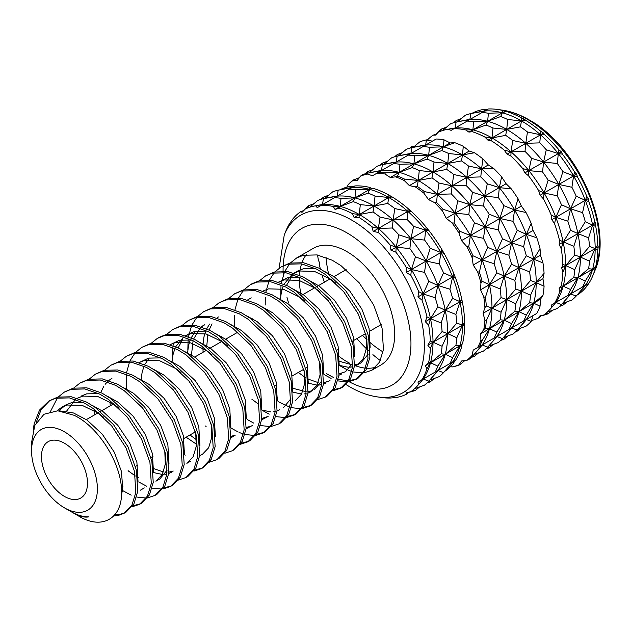 <?xml version="1.0" encoding="UTF-8"?>
<svg xmlns="http://www.w3.org/2000/svg" width="631" height="631" viewBox="0 0 631 631"><rect width="100%" height="100%" fill="white"/><g stroke="black" fill="none" stroke-linecap="round" stroke-linejoin="round"><path stroke-width="0.95" d="M427.321 140.09A105.645 60.994 60 0 1 433.063 135.184L435.879 135.058L437.906 132.384A105.645 60.994 60 0 1 446.393 129.568A105.645 60.994 60 0 1 447.971 129.276L451.141 130.341L453.91 128.748A105.645 60.994 60 0 1 465.631 129.907L468.92 132.108L472.248 131.682A105.645 60.994 60 0 1 484.829 137.03L488 140.216L491.683 140.989A105.645 60.994 60 0 1 504.256 150.162L507.072 154.13L510.881 156.031A105.645 60.994 60 0 1 522.602 168.406L524.85 172.902L528.533 175.789A105.645 60.994 60 0 1 538.598 190.515L540.112 195.239L543.449 198.915A105.645 60.994 60 0 1 551.171 214.99L551.825 219.627L554.594 223.824A105.645 60.994 60 0 1 559.452 240.159L559.192 244.402L561.227 248.827A105.645 60.994 60 0 1 562.876 264.31L561.7 267.883L562.876 272.221A105.645 60.994 60 0 1 561.227 285.788L559.192 288.462L559.452 292.413A105.645 60.994 60 0 1 554.594 303.14L551.825 304.734L551.171 308.015A105.645 60.994 60 0 1 550.129 309.237A105.645 60.994 60 0 1 543.449 315.177L540.112 315.603L538.598 317.977A105.645 60.994 60 0 1 531.476 320.493M346.9 187.17L347.381 185.624A106.592 61.546 60 0 1 352.713 180.671L357.256 180.45L360.459 176.199A106.592 61.546 60 0 1 367.416 174.053L372.519 175.733L376.896 173.209A106.592 61.546 60 0 1 384.997 174.014L390.297 177.492L395.574 176.846A106.592 61.546 60 0 1 404.266 180.545L409.377 185.609L415.222 186.863A106.592 61.546 60 0 1 423.914 193.204L428.449 199.522L434.491 202.583A106.592 61.546 60 0 1 442.591 211.133L446.227 218.287L452.072 222.932A106.592 61.546 60 0 1 459.029 233.115L461.498 240.632L466.774 246.524A106.592 61.546 60 0 1 472.106 257.637L473.211 265.02L477.588 271.748A106.592 61.546 60 0 1 480.94 283.035L480.57 289.795L483.772 296.885A106.592 61.546 60 0 1 484.916 307.589L483.086 313.276L484.916 320.232A106.592 61.546 60 0 1 483.772 329.611L480.57 333.854L480.94 340.188A106.592 61.546 60 0 1 477.588 347.602L473.211 350.126L472.106 355.387A106.592 61.546 60 0 1 466.774 360.34L461.498 360.995L459.029 364.813A106.592 61.546 60 0 1 452.072 366.958L450.495 366.603M383.072 351.932A81.998 47.341 60 0 1 369.624 342.12M367.147 339.896A81.998 47.341 60 0 1 362.517 335.369M328.483 273.262A81.998 47.341 60 0 1 326.077 257.448M64.472 496.431A32.56 18.796 60 0 1 43.208 467.745A32.56 18.796 60 0 1 48.193 441.653A32.56 18.796 60 0 1 64.472 443.262A32.56 18.796 60 0 1 85.745 471.956A32.56 18.796 60 0 1 80.752 498.04A32.56 18.796 60 0 1 64.472 496.431M64.472 507.86A46.56 26.881 -120 0 0 97.395 488.851A46.56 26.881 -120 0 0 64.472 431.833A46.56 26.881 -120 0 0 31.55 450.842A46.56 26.881 -120 0 0 64.472 507.86L70.838 511.536C77.124 515.148 83.103 516.931 88.758 516.892C84.333 517.633 79.293 516.387 73.646 513.161L78.946 516.221C102.08 530.253 122.666 518.579 121.531 491.06C121.609 464.345 98.988 426.958 74.04 415.261L57.736 410.781L43.989 414.259L34.792 425.428L31.55 442.623L31.55 450.842M274.927 271.882L281.11 266.937L287.894 264.208L301.547 263.861L316.746 269.161L325.446 274.532L343.745 291.767L358.148 313.812L366.603 337.238L367.976 358.376L364.103 371.044L356.255 379.223L348.667 381.755M347.452 381.881L337.845 380.887M331.109 378.426L324.484 374.767M281.11 266.937L289.826 263.088L303.479 262.741L318.679 268.041L327.379 273.412L345.678 290.646L360.08 312.692L368.536 336.118L369.908 357.264L366.035 369.924L358.187 378.103M357.201 378.639L349.385 380.761M348.131 380.824L338.232 379.318M333.791 377.646L326.416 373.655M290.402 262.953L296.586 258.008L303.369 255.271L317.022 254.924L332.221 260.224L340.921 265.596L359.22 282.83L373.623 304.876L382.078 328.301L383.451 349.448L379.578 362.107L371.73 370.287L364.142 372.818M362.928 372.945L353.321 371.951M351.775 371.501L347.878 370.058M346.585 369.49L339.218 365.349L348.012 367.226M296.586 258L313.315 248.346A67.407 38.917 60 0 1 347.018 251.682A67.407 38.917 60 0 1 391.054 311.083A67.407 38.917 60 0 1 380.722 365.097L371.73 370.287M375.729 367.234A67.407 38.917 60 0 1 366.911 368.22M365.507 368.125A67.407 38.917 60 0 1 354.527 365.404M352.753 364.671A67.407 38.917 60 0 1 352.177 364.418M349.708 363.227A67.407 38.917 60 0 1 347.018 361.76A67.407 38.917 60 0 1 339.612 356.815M33.309 429.49L34.208 423.559L39.564 410.04L48.958 400.969L55.741 398.232L69.402 397.893L84.601 403.193L93.293 408.565L111.592 425.791L125.995 447.844L134.458 471.262L135.831 492.409L131.95 505.068L124.11 513.255L118.163 515.503L113.698 515.977M48.958 400.969L57.681 397.12L71.335 396.773L86.534 402.073L95.226 407.445L113.533 424.679L127.935 446.724L136.391 470.15L137.763 491.297L133.89 503.956L126.042 512.135L124.102 513.255M125.056 512.664L120.095 514.383L114.708 514.857M58.249 396.978L64.433 392.032L71.224 389.295L84.877 388.956L100.077 394.257L108.769 399.628L127.076 416.862L141.47 438.908L149.933 462.326L151.306 483.472L147.433 496.132L139.585 504.319L131.997 506.843M64.441 392.032L73.157 388.183L86.81 387.836L102.009 393.137L110.709 398.508L129.008 415.742L143.411 437.788L151.866 461.214L153.238 482.36L149.366 495.019L141.518 503.199L139.585 504.319M140.532 503.735L132.715 505.857M73.732 388.041L79.908 383.096L86.699 380.367L100.353 380.02L115.552 385.32L124.252 390.692L142.551 407.926L156.953 429.971L165.409 453.397L166.781 474.536L162.908 487.203L155.06 495.382L147.473 497.914M146.258 498.04L136.651 497.047M131.209 495.154L123.29 490.926M79.916 383.096L88.632 379.247L102.285 378.9L117.484 384.2L126.184 389.572L144.483 406.806L158.886 428.851L167.341 452.277L168.714 473.424L164.841 486.083L156.993 494.262L155.06 495.382M89.208 379.113L95.391 374.167L102.175 371.43L115.828 371.083L131.027 376.384L139.727 381.755L158.026 398.989L172.429 421.035L180.884 444.461L182.256 465.607L178.384 478.266L170.536 486.446L162.948 488.978M161.733 489.104L152.126 488.11M146.684 486.217L138.765 481.989M95.391 374.159L104.107 370.31L117.76 369.963L132.96 375.271L141.659 380.643L159.958 397.869L174.361 419.923L182.816 443.341L184.189 464.487L180.316 477.146L172.468 485.334L170.536 486.446M171.482 485.862L163.666 487.984M104.683 370.176L110.867 365.231L117.65 362.494L131.303 362.147L146.502 367.447L155.202 372.818L173.501 390.053L187.904 412.098L196.359 435.524L197.732 456.67L193.859 469.33L186.011 477.509L178.423 480.041M110.867 365.231L119.582 361.374L133.236 361.035L148.443 366.335L157.135 371.706L175.434 388.933L189.836 410.986L198.292 434.404L199.672 455.55L195.791 468.21L187.951 476.397L186.011 477.509M120.158 361.24L126.342 356.294L133.125 353.557L146.778 353.21L161.978 358.511L170.678 363.89L188.977 381.116L203.379 403.17L211.835 426.588L213.207 447.734L209.334 460.393L201.486 468.573L193.906 471.105M126.342 356.294L135.066 352.437L148.719 352.098L163.918 357.398L172.61 362.77L190.909 380.004L205.312 402.05L213.775 425.468L215.147 446.614L211.275 459.281L203.427 467.461L201.486 468.581M202.441 467.989L194.616 470.119M135.633 352.303L141.817 347.358L148.6 344.621L162.262 344.274L177.461 349.582L186.153 354.953L204.452 372.18L218.854 394.233L227.318 417.651L228.69 438.797L224.81 451.457L216.969 459.644L209.382 462.168M141.817 347.358L150.541 343.509L164.194 343.161L179.393 348.462L188.085 353.833L206.392 371.067L220.795 393.113L229.25 416.539L230.623 437.677L226.75 450.345L218.902 458.524L216.961 459.644M151.109 343.367L157.293 338.421L164.084 335.684L177.737 335.345L192.936 340.645L201.628 346.017L219.935 363.251L234.33 385.296L242.793 408.714L244.165 429.861L240.293 442.52L232.445 450.708L224.857 453.232M159.225 337.309L166.016 334.572L179.669 334.225L194.869 339.525L203.568 344.897L221.867 362.131L236.27 384.176L244.725 407.602L246.098 428.749L242.225 441.408L234.377 449.587L232.445 450.708M166.592 334.43L172.768 329.485L179.559 326.755L193.212 326.408L208.411 331.709L217.111 337.08L235.41 354.314L249.813 376.36L258.268 399.778L259.641 420.924L255.768 433.592L247.92 441.771L240.332 444.303M172.776 329.485L181.491 325.635L195.145 325.288L210.344 330.589L219.044 335.96L237.343 353.194L251.745 375.24L260.201 398.666L261.573 419.812L257.7 432.472L249.852 440.651L247.92 441.771M248.866 441.187L241.05 443.309M182.067 325.501L188.251 320.556L195.034 317.819L208.687 317.472L223.887 322.772L232.587 328.144L250.886 345.378L265.288 367.423L273.744 390.849L275.116 411.996L271.243 424.655L263.395 432.834L255.807 435.366M254.593 435.493L244.986 434.499M243.44 434.049L239.543 432.606M238.25 432.038L231.624 428.378M188.251 320.548L196.967 316.699L210.62 316.352L225.819 321.652L234.519 327.032L252.818 344.258L267.221 366.311L275.676 389.729L277.048 410.876L273.176 423.535L265.328 431.714L263.395 432.834M264.342 432.251L256.525 434.373M197.542 316.565L203.726 311.619L210.509 308.882L224.163 308.535L239.362 313.836L248.062 319.207L266.361 336.441L280.763 358.487L289.219 381.913L290.591 403.059L286.719 415.719L278.87 423.898L271.283 426.43M270.068 426.556L260.461 425.562M253.725 423.101L247.1 419.449M203.726 311.619L212.442 307.762L226.095 307.415L241.302 312.724L249.994 318.095L268.293 335.321L282.696 357.375L291.151 380.793L292.532 401.939L288.651 414.599L280.811 422.786L278.87 423.898M213.018 307.628L219.202 302.683L225.985 299.946L239.638 299.599L254.837 304.899L263.537 310.271L281.836 327.505L296.239 349.55L304.694 372.976L306.067 394.123L302.194 406.782L294.346 414.961L286.766 417.493M285.543 417.619L275.936 416.626M269.2 414.165L262.575 410.513M219.202 302.683L227.925 298.826L241.578 298.487L256.778 303.787L265.47 309.158L283.769 326.393L298.171 348.438L306.634 371.856L308.007 393.003L304.134 405.662L296.286 413.849L294.346 414.969M295.3 414.378L287.476 416.507M228.493 298.692L234.677 293.746L241.46 291.009L255.121 290.662L270.32 295.971L279.012 301.342L297.311 318.568L311.714 340.622L320.169 364.04L321.55 385.186L317.669 397.845L309.829 406.033L302.241 408.557M301.019 408.683L291.412 407.689M289.866 407.247L278.058 401.576M234.677 293.746L243.4 289.897L257.054 289.55L272.253 294.851L280.945 300.222L299.252 317.456L313.654 339.502L322.11 362.92L323.482 384.066L319.609 396.733L311.761 404.913L309.821 406.033M310.775 405.441L302.951 407.571M243.968 289.755L250.152 284.81L256.943 282.073L270.596 281.734L285.796 287.034L294.488 292.405L312.795 309.632L327.189 331.685L335.653 355.103L337.025 376.25L333.152 388.909L325.304 397.096L317.716 399.62M252.084 283.698L258.876 280.961L272.529 280.614L287.728 285.914L296.428 291.285L314.727 308.52L329.13 330.565L337.585 353.991L338.957 375.137L335.085 387.797L327.237 395.976L325.304 397.096M259.451 280.819L265.627 275.873L272.418 273.136L286.072 272.797L301.271 278.097L309.971 283.469L328.27 300.703L342.672 322.749L351.128 346.167L352.5 367.313L348.627 379.972L340.779 388.16L333.192 390.684M265.635 275.873L274.351 272.024L288.004 271.677L303.203 276.977L311.903 282.349L330.202 299.583L344.605 321.629L353.06 345.054L354.433 366.201L350.56 378.86L342.712 387.04L340.779 388.16M341.726 387.576L333.909 389.698M36.054 422.873L41.173 409.44L49.936 400.433M50.448 411.507L57.468 397.861M128.724 471.254L128.14 470.679M113.548 403.919L113.43 403.209M112.988 400.204L112.831 398.918M126.216 389.595L126.232 375.295M126.618 372.408L129.552 361.886M130.112 360.624L134.853 353.186M185.198 455.188L184.449 454.699M143.939 382.331L143.781 381.053M159.414 373.394L159.264 372.116M172.358 358.645L172.657 348.486M173.044 345.607L173.501 343.138M206.108 426.58L205.525 426.004M187.833 349.708L188.133 339.557M188.519 336.67L191.453 326.148M192.021 324.886L196.754 317.44M203.6 344.92L203.529 344.147M221.883 341.371L221.765 340.661M221.323 337.656L221.165 336.378M234.551 327.055L234.33 315.461M234.953 309.86L237.887 299.346M238.447 298.084L243.187 290.639M252.274 319.783L252.124 318.505M265.217 305.025L265.288 297.587M265.903 291.995L268.838 281.473M269.398 280.211L274.138 272.766M298.968 372.968L298.384 372.393M267.757 310.846L267.599 309.569M577.113 295.04L577.436 294.922A105.03 60.639 -120 0 0 586.838 286.198L588.826 283.382A105.03 60.639 -120 0 0 592.919 275.463A105.03 60.639 -120 0 0 594.733 270.313L595.759 266.479A105.03 60.639 -120 0 0 597.778 249.955L598.212 246.808L597.778 245.38A105.03 60.639 -120 0 0 595.759 226.529L595.703 223.327L594.733 221.513A105.03 60.639 -120 0 0 588.826 201.62L588.337 198.552L586.838 196.509A105.03 60.639 -120 0 0 577.436 176.925L576.624 174.156L574.628 172.074A105.03 60.639 -120 0 0 562.379 154.138L561.361 151.819L558.94 149.862A105.03 60.639 -120 0 0 544.671 134.797L543.583 133.054L540.838 131.398A105.03 60.639 -120 0 0 525.52 120.229L524.503 119.141L521.553 117.942A105.03 60.639 -120 0 0 506.243 111.427L502.41 110.401A105.03 60.639 -120 0 0 497.039 109.4A105.03 60.639 -120 0 0 488.134 108.982L484.608 111.024L470.868 113.572L469.866 119.535L456.126 122.083L455.125 128.046L469.866 119.535A104.241 60.182 60 0 1 487.637 121.294L473.676 121.744L472.895 129.805L487.637 121.294A104.241 60.182 60 0 1 506.717 129.41L492.977 128.022L491.975 137.921L506.717 129.41A104.241 60.182 60 0 1 525.797 143.324L512.711 140.476L511.055 151.834L525.797 143.324A104.241 60.182 60 0 1 543.567 162.088L531.539 158.271L528.825 170.599L543.567 162.088A104.241 60.182 60 0 1 558.837 184.426L548.165 180.19L544.096 192.944L558.837 184.426A104.241 60.182 60 0 1 570.55 208.822L561.472 204.736L555.808 217.332L570.55 208.822A104.241 60.182 60 0 1 577.909 233.596L570.542 230.236L563.168 242.107L577.909 233.596A104.241 60.182 60 0 1 580.425 257.077L574.762 254.963L565.684 265.588L580.425 257.077A104.241 60.182 60 0 1 577.909 277.656L573.839 277.222L563.168 286.166L577.909 277.656A104.241 60.182 60 0 1 570.55 293.928L555.808 302.438L570.55 293.928A104.241 60.182 60 0 1 567.766 297.453L563.041 302.793L570.55 293.928L585.292 285.417L570.55 293.928L576.213 296.042L585.292 285.417A104.241 60.182 60 0 1 582.508 288.943L577.783 294.283M518.146 329.082L526.017 326.195A106.655 61.578 -120 0 0 531.207 321.384L533.077 315.563L536.807 313.41A106.655 61.578 -120 0 0 540.065 306.201L540.444 299.283L542.968 295.379A106.655 61.578 -120 0 0 544.08 286.261L542.952 278.705L544.08 273.318A106.655 61.578 -120 0 0 542.968 262.922L540.444 255.232L540.065 248.748A106.655 61.578 -120 0 0 536.807 237.769L533.077 230.449L531.207 223.335A106.655 61.578 -120 0 0 526.017 212.529L521.364 206.061L518.09 198.804A106.655 61.578 -120 0 0 511.331 188.906L506.101 183.724L501.621 176.838A106.655 61.578 -120 0 0 493.75 168.524L488.323 164.959L482.928 158.925A106.655 61.578 -120 0 0 474.473 152.757L469.243 151.046L463.272 146.289A106.655 61.578 -120 0 0 454.817 142.701L450.171 142.929L443.995 139.798A106.655 61.578 -120 0 0 436.124 139.017L432.393 141.17L426.414 139.885A106.655 61.578 -120 0 0 419.654 141.975L413.218 147.339M414.551 146.211L411.727 146.55A106.655 61.578 -120 0 0 409.756 148.167M405.417 156.748L400.937 159.327M444.65 371.399A104.888 60.552 -120 0 0 453.886 362.667L454.462 360.956L455.527 360.333A104.888 60.552 -120 0 0 461.687 346.719L461.821 344.676L462.539 343.548A104.888 60.552 -120 0 0 464.645 326.322L464.645 322.536A104.888 60.552 -120 0 0 462.539 302.888L461.687 298.739A104.888 60.552 -120 0 0 455.527 278.003L453.886 273.767A104.888 60.552 -120 0 0 444.082 253.362L441.763 249.34A104.888 60.552 -120 0 0 428.985 230.646L426.146 227.113A104.888 60.552 -120 0 0 411.27 211.409L408.099 208.593A104.888 60.552 -120 0 0 392.135 196.951L388.854 195.058A104.888 60.552 -120 0 0 372.889 188.267L371.549 188.322L369.719 187.415A104.888 60.552 -120 0 0 354.843 185.94L351.932 187.62L338.192 190.176L337.191 196.131L323.451 198.686L322.449 204.641L337.191 196.131A104.241 60.182 60 0 1 354.969 197.897L341 198.347L340.227 206.408L354.969 197.897A104.241 60.182 60 0 1 374.041 206.006L360.301 204.618L359.299 214.516L374.041 206.006A104.241 60.182 60 0 1 393.121 219.919L380.036 217.072L378.379 228.43L393.121 219.919A104.241 60.182 60 0 1 410.899 238.692L398.863 234.866L396.158 247.202L410.899 238.692A104.241 60.182 60 0 1 426.162 261.029L415.498 256.785L411.42 269.54L426.162 261.029A104.241 60.182 60 0 1 437.875 285.417L428.796 281.331L423.133 293.928L437.875 285.417A104.241 60.182 60 0 1 445.241 310.192L437.867 306.84L430.5 318.702L445.241 310.192A104.241 60.182 60 0 1 447.75 333.673L442.086 331.559L433.008 342.183L447.75 333.673A104.241 60.182 60 0 1 445.241 354.251L441.164 353.817L430.5 362.762L445.241 354.251A104.241 60.182 60 0 1 437.875 370.523L423.133 379.042L437.875 370.523A104.241 60.182 60 0 1 435.09 374.057L430.374 379.389L437.875 370.523L452.616 362.013L437.875 370.523L443.538 372.637L452.616 362.013A104.241 60.182 60 0 1 449.832 365.546L445.115 370.878M353.77 186.563L351.995 186.2A104.888 60.552 -120 0 0 339.825 189.828M326.795 202.133L325.462 202.906M317.559 255.019A104.888 60.552 -120 0 0 318.45 260.358L319.428 262.472L319.302 264.507A104.888 60.552 -120 0 0 320.351 268.94M321.747 274.067A104.888 60.552 -120 0 0 324.366 282.207M356.917 338.595A104.888 60.552 -120 0 0 368.323 350.544M372.889 354.646A104.888 60.552 -120 0 0 380.359 360.601M359.031 217.443L359.299 214.516L352.484 213.664L354.117 217.514L359.031 217.443A105.582 60.955 60 0 1 371.904 226.829L373.197 231.427L378.229 232.437A105.582 60.955 60 0 1 390.218 245.096L390.968 250.191L395.889 252.148A105.582 60.955 60 0 1 406.183 267.213L406.238 272.529L410.813 275.234A105.582 60.955 60 0 1 418.716 291.688L417.951 296.925L421.989 300.119A105.582 60.955 60 0 1 426.958 316.841L425.31 321.7L428.654 325.115A105.582 60.955 60 0 1 430.342 340.953L427.826 345.181L430.342 348.517A105.582 60.955 60 0 1 428.654 362.399L425.31 365.759L426.958 368.717A105.582 60.955 60 0 1 421.989 379.696L417.951 382.031L418.716 384.358A105.582 60.955 60 0 1 417.596 385.675A105.582 60.955 60 0 1 410.813 391.685L406.238 392.892L406.183 394.359A105.582 60.955 60 0 1 395.889 397.538L390.218 398.043A105.582 60.955 60 0 1 382.402 397.585L377.78 396.954A102.451 59.148 60 0 0 423.172 329.839A102.451 59.148 60 0 0 351.932 220.235A102.451 59.148 60 0 0 284.258 234.961L286.017 230.646A105.582 60.955 60 0 1 289.534 223.65L292.808 218.989A105.582 60.955 60 0 1 300.703 211.661L301.997 212.347L305.333 208.987A105.582 60.955 60 0 1 313.93 206.124A105.582 60.955 60 0 1 315.634 205.809L317.267 207.638L351.932 187.62A104.241 60.182 60 0 1 369.711 189.387L355.742 189.836L354.969 197.897L369.711 189.387A104.241 60.182 60 0 1 388.783 197.495L375.043 196.107L374.041 206.006L388.783 197.495A104.241 60.182 60 0 1 407.863 211.409L394.777 208.561L393.121 219.919L407.863 211.409A104.241 60.182 60 0 1 425.641 230.181L413.605 226.355L410.899 238.692L425.641 230.181A104.241 60.182 60 0 1 440.903 252.518L430.239 248.275L426.162 261.029L440.903 252.518A104.241 60.182 60 0 1 452.616 276.906L443.538 272.821L437.875 285.417L452.616 276.906A104.241 60.182 60 0 1 459.983 301.681L452.608 298.329L445.241 310.192L459.983 301.681A104.241 60.182 60 0 1 462.491 325.162L456.828 323.048L447.75 333.673L462.491 325.162A104.241 60.182 60 0 1 459.983 345.741L455.905 345.307L445.241 354.251L459.983 345.741A104.241 60.182 60 0 1 452.616 362.013L454.462 360.956M427.826 345.181L433.008 342.183L430.342 340.953M430.342 348.517L433.008 342.183L442.086 346.269L447.75 333.673L456.828 337.759L462.491 325.162L464.329 324.097M421.989 300.119L423.133 293.928L435.169 297.745L437.875 285.417L449.911 289.235L452.616 276.906L454.462 275.842M417.951 296.925L423.133 293.928L418.716 291.688M313.781 203.766L308.843 205.611L307.605 207.993M303.763 210.557L300.703 211.661M309.624 207.268L317.85 200.413A107.033 61.791 60 0 1 323.451 198.686M373.197 231.427L378.379 228.43L371.904 226.829M378.229 232.437L378.379 228.43L392.34 227.988L393.121 219.919L407.082 219.478L407.863 211.409L409.7 210.352M406.238 272.529L411.42 269.54L406.183 267.213M410.813 275.234L411.42 269.54L424.505 272.387L426.162 261.029L439.247 263.876L440.903 252.518L442.741 251.453M395.889 252.148L396.158 247.202L409.898 248.59L410.899 238.692L424.639 240.08L425.641 230.181L427.479 229.116M390.968 250.191L396.158 247.202L390.218 245.096M354.117 217.514L359.299 214.516L373.039 211.969L374.041 206.006L387.781 203.458L388.783 197.495L390.628 196.438M335.037 209.397L340.227 206.408L333.294 206.495L335.037 209.397L339.62 208.191L340.227 206.408L353.305 201.644L354.969 197.897L368.047 193.125L369.711 189.387L371.549 188.322M333.294 206.495A105.582 60.955 60 0 0 321.305 205.304L322.449 204.641L315.634 205.809M303.645 210.604L304.544 209.595A107.033 61.791 60 0 1 308.843 205.611M426.958 368.717L430.5 362.762L437.867 366.122L445.241 354.251L452.608 357.611L459.983 345.741L461.821 344.676M425.31 365.759L430.5 362.762L428.654 362.399M417.951 382.031L421.989 379.696M418.716 384.358L423.133 379.042L428.796 381.148L430.374 379.389M412.808 390.218L415.498 390.337L419.568 386.984M406.183 394.359L408.667 392.261M428.796 381.148A107.033 61.791 60 0 1 424.505 385.139L414.449 388.838M415.498 390.337A107.033 61.791 60 0 1 409.898 392.064L408.572 392.34M425.31 321.7L430.5 318.702L426.958 316.841M428.654 325.115L430.5 318.702L441.164 322.946L445.241 310.192L455.905 314.435L459.983 301.681L461.821 300.624M339.62 208.191A105.582 60.955 60 0 1 352.484 213.664M424.505 272.387A107.033 61.791 60 0 1 428.796 281.331M409.898 248.59A107.033 61.791 60 0 1 415.498 256.785M392.34 227.988A107.033 61.791 60 0 1 398.863 234.866M373.039 211.969A107.033 61.791 60 0 1 380.036 217.072M353.305 201.644A107.033 61.791 60 0 1 360.301 204.618M334.485 197.7A107.033 61.791 60 0 1 341 198.347M325.762 198.205L332.742 196.777A104.241 60.182 60 0 1 337.191 196.131L351.932 187.62A104.241 60.182 60 0 0 347.484 188.267L340.503 189.694M442.086 346.269A107.033 61.791 60 0 1 441.164 353.817M437.867 366.122A107.033 61.791 60 0 1 435.169 372.093M435.169 297.745A107.033 61.791 60 0 1 437.867 306.84M441.164 322.946A107.033 61.791 60 0 1 442.086 331.559M328.522 195.255L323.585 197.101L322.615 198.883M324.768 198.41L332.592 191.903A107.033 61.791 60 0 1 338.192 190.176M428.204 381.779L430.239 381.826L434.302 378.474M443.538 372.637A107.033 61.791 60 0 1 439.247 376.628L429.695 380.146M455.905 314.435A107.033 61.791 60 0 1 456.828 323.048M449.911 289.235A107.033 61.791 60 0 1 452.608 298.329M430.239 381.826A107.033 61.791 60 0 1 427.045 382.93M452.608 357.611A107.033 61.791 60 0 1 449.911 363.582M456.828 337.759A107.033 61.791 60 0 1 455.905 345.307M321.037 199.309A107.033 61.791 60 0 1 323.585 197.101M349.219 189.19A107.033 61.791 60 0 1 355.742 189.836M368.047 193.125A107.033 61.791 60 0 1 375.043 196.107M387.781 203.458A107.033 61.791 60 0 1 394.777 208.561M407.082 219.478A107.033 61.791 60 0 1 413.605 226.355M424.639 240.08A107.033 61.791 60 0 1 430.239 248.275M439.247 263.876A107.033 61.791 60 0 1 443.538 272.821M464.645 322.536L462.491 325.162L464.645 326.322M453.886 273.767L452.616 276.906L455.527 278.003M408.099 208.593L407.863 211.409L411.27 211.409M441.763 249.34L440.903 252.518L444.082 253.362M426.146 227.113L425.641 230.181L428.985 230.646M388.854 195.058L388.783 197.495L392.135 196.951M369.719 187.415L369.711 189.387L372.889 188.267M351.995 186.2L351.932 187.62M462.539 343.548L459.983 345.741L461.687 346.719M455.527 360.333L452.616 362.013L453.886 362.667M461.687 298.739L459.983 301.681L462.539 302.888M484.916 320.232L486.312 320.737L491.975 308.141L486.312 306.027L484.916 307.589M483.086 313.276L491.975 308.141A104.241 60.182 60 0 1 489.467 328.719L485.389 328.286L483.772 329.611M477.588 271.748L479.394 272.213L482.1 259.885L473.021 255.8L472.106 257.637M473.211 265.02L482.1 259.885A104.241 60.182 60 0 1 489.467 284.66L482.092 281.308L480.94 283.035M359.299 177.753L353.068 180.08L352.713 180.671M360.459 176.199L362.076 174.882A107.033 61.791 60 0 1 367.676 173.146L367.416 174.053M428.449 199.522L437.346 194.387L424.261 191.54L423.914 193.204M434.491 202.583L436.565 202.448L437.346 194.387A104.241 60.182 60 0 1 455.125 213.152L443.088 209.334L442.591 211.133M461.498 240.632L470.387 235.497L459.723 231.254L459.029 233.115M466.774 246.524L468.723 246.855L470.387 235.497A104.241 60.182 60 0 1 482.1 259.885L496.842 251.375L487.763 247.289L482.1 259.885L494.136 263.703L496.842 251.375A104.241 60.182 60 0 1 504.208 276.149L496.834 272.797L489.467 284.66A104.241 60.182 60 0 1 491.975 308.141L506.717 299.63L501.053 297.516L491.975 308.141L501.053 312.227L506.717 299.63A104.241 60.182 60 0 1 504.208 320.209L500.131 319.775L489.467 328.719A104.241 60.182 60 0 1 482.1 344.991L477.588 347.602M452.072 222.932L454.123 223.059L455.125 213.152A104.241 60.182 60 0 1 470.387 235.497L485.129 226.986L474.457 222.743L470.387 235.497L483.464 238.344L485.129 226.986A104.241 60.182 60 0 1 496.842 251.375L511.583 242.864L502.505 238.778L496.842 251.375L508.878 255.192L511.583 242.864A104.241 60.182 60 0 1 518.95 267.639L511.575 264.279L504.208 276.149A104.241 60.182 60 0 1 506.717 299.63L521.458 291.12L515.795 289.006L506.717 299.63L515.795 303.716L521.458 291.12A104.241 60.182 60 0 1 518.95 311.698L514.872 311.264L504.208 320.209A104.241 60.182 60 0 1 496.842 336.481L482.1 344.991A104.241 60.182 60 0 1 479.315 348.525L474.599 353.857L482.1 344.991L496.842 336.481A104.241 60.182 60 0 1 494.057 340.014L489.333 345.346L496.842 336.481L511.583 327.97L496.842 336.481L502.505 338.595L511.583 327.97A104.241 60.182 60 0 1 508.799 331.504L504.074 336.836M446.227 218.287L469.866 204.641L457.83 200.824L455.125 213.152L468.865 214.548L469.866 204.641A104.241 60.182 60 0 1 485.129 226.986L499.87 218.476L489.199 214.232L485.129 226.986L498.206 229.834L499.87 218.476A104.241 60.182 60 0 1 511.583 242.864L526.325 234.353L517.246 230.268L511.583 242.864L523.62 246.682L526.325 234.353A104.241 60.182 60 0 1 533.684 259.128L526.317 255.768L518.95 267.639A104.241 60.182 60 0 1 521.458 291.12L536.2 282.609L530.537 280.495L521.458 291.12L530.537 295.205L536.2 282.609A104.241 60.182 60 0 1 533.684 303.188L529.614 302.754L518.95 311.698A104.241 60.182 60 0 1 511.583 327.97L526.325 319.46L511.583 327.97L517.246 330.084L526.325 319.46A104.241 60.182 60 0 1 523.541 322.993L518.816 328.325M415.222 186.863L417.265 186.437L418.266 180.474L404.526 179.086L404.266 180.545M409.377 185.609L418.266 180.474A104.241 60.182 60 0 1 437.346 194.387L452.088 185.877L439.002 183.029L437.346 194.387L451.307 193.938L452.088 185.877A104.241 60.182 60 0 1 469.866 204.641L484.608 196.131L472.572 192.313L469.866 204.641L483.606 206.037L484.608 196.131A104.241 60.182 60 0 1 499.87 218.476L514.612 209.965L503.94 205.722L499.87 218.476L512.948 221.323L514.612 209.965A104.241 60.182 60 0 1 526.325 234.353L533.077 230.449M390.297 177.492L399.194 172.366L385.225 172.807L384.997 174.014M395.574 176.846L397.53 176.104L399.194 172.366A104.241 60.182 60 0 1 418.266 180.474L433.008 171.963L419.268 170.575L418.266 180.474L432.006 177.926L433.008 171.963A104.241 60.182 60 0 1 452.088 185.877L466.83 177.366L453.744 174.519L452.088 185.877L466.049 185.427L466.83 177.366A104.241 60.182 60 0 1 484.608 196.131L499.342 187.62L487.313 183.802L484.608 196.131L498.34 197.527L499.342 187.62A104.241 60.182 60 0 1 514.612 209.965L521.364 206.061M376.896 173.209L381.416 170.599L367.676 173.146M385.225 172.807A107.033 61.791 60 0 0 378.703 172.168L381.416 170.599A104.241 60.182 60 0 1 399.194 172.366L413.936 163.855L399.967 164.297L399.194 172.366L412.272 167.594L413.936 163.855A104.241 60.182 60 0 1 433.008 171.963L447.75 163.453L434.01 162.064L433.008 171.963L446.748 169.416L447.75 163.453A104.241 60.182 60 0 1 466.83 177.366L481.571 168.856L468.486 166.008L466.83 177.366L480.79 176.917L481.571 168.856A104.241 60.182 60 0 1 499.342 187.62L506.101 183.724M347.381 185.624L348.769 184.063A107.033 61.791 60 0 1 353.068 180.08M480.94 340.188L482.092 340.59L489.467 328.719L533.684 303.188A104.241 60.182 60 0 1 526.325 319.46L533.077 315.563M480.57 333.854L489.467 328.719L496.834 332.08L504.208 320.209L511.575 323.569L518.95 311.698L526.317 315.058L533.684 303.188L540.444 299.283M473.211 350.126L482.1 344.991L487.763 347.105L489.333 345.346M472.106 355.387L473.021 355.616L474.599 353.857M459.029 364.813L459.723 364.805L464.85 360.569M473.021 355.616A107.033 61.791 60 0 1 468.723 359.607L466.774 360.34M459.723 364.805A107.033 61.791 60 0 1 454.123 366.532L452.072 366.958M483.772 296.885L485.389 297.414L489.467 284.66L533.684 259.128A104.241 60.182 60 0 1 536.2 282.609L542.952 278.705M480.57 289.795L489.467 284.66L500.131 288.903L504.208 276.149L514.872 280.393L518.95 267.639L529.614 271.882L533.684 259.128L540.444 255.232M468.723 246.855A107.033 61.791 60 0 1 473.021 255.8M454.123 223.059A107.033 61.791 60 0 1 459.723 231.254M436.565 202.448A107.033 61.791 60 0 1 443.088 209.334M417.265 186.437A107.033 61.791 60 0 1 424.261 191.54M397.53 176.104A107.033 61.791 60 0 1 404.526 179.086M369.987 172.673L376.967 171.246A104.241 60.182 60 0 1 381.416 170.599L396.158 162.088L382.418 164.636L381.416 170.599L396.158 162.088A104.241 60.182 60 0 1 413.936 163.855L428.678 155.336L414.709 155.786L413.936 163.855L427.013 159.083L428.678 155.336A104.241 60.182 60 0 1 447.75 163.453L462.491 154.942L448.751 153.554L447.75 163.453L461.49 160.905L462.491 154.942A104.241 60.182 60 0 1 481.571 168.856L488.323 164.959M486.312 320.737A107.033 61.791 60 0 1 485.389 328.286M482.092 340.59A107.033 61.791 60 0 1 479.394 346.561M485.389 297.414A107.033 61.791 60 0 1 486.312 306.027M479.394 272.213A107.033 61.791 60 0 1 482.092 281.308M372.747 169.723L367.81 171.569L366.84 173.351M368.993 172.87L376.817 166.371A107.033 61.791 60 0 1 382.418 164.636M472.43 356.247L474.457 356.294L478.527 352.942M487.763 347.105A107.033 61.791 60 0 1 483.464 351.096L473.92 354.614M494.136 263.703A107.033 61.791 60 0 1 496.834 272.797M500.131 288.903A107.033 61.791 60 0 1 501.053 297.516M474.457 356.294A107.033 61.791 60 0 1 471.27 357.391M496.834 332.08A107.033 61.791 60 0 1 494.136 338.05M501.053 312.227A107.033 61.791 60 0 1 500.131 319.775M365.262 173.777A107.033 61.791 60 0 1 367.81 171.569M384.729 164.155L391.709 162.735A104.241 60.182 60 0 1 396.158 162.088L410.899 153.578L397.159 156.125L396.158 162.088L410.899 153.578A104.241 60.182 60 0 1 428.678 155.336L443.412 146.826L429.451 147.275L428.678 155.336L441.755 150.572L443.412 146.826A104.241 60.182 60 0 1 462.491 154.942L469.243 151.046M393.444 163.658A107.033 61.791 60 0 1 399.967 164.297M412.272 167.594A107.033 61.791 60 0 1 419.268 170.575M432.006 177.926A107.033 61.791 60 0 1 439.002 183.029M451.307 193.938A107.033 61.791 60 0 1 457.83 200.824M468.865 214.548A107.033 61.791 60 0 1 474.457 222.743M483.464 238.344A107.033 61.791 60 0 1 487.763 247.289M387.489 161.213L382.552 163.058L381.581 164.841M383.735 164.36L391.559 157.86A107.033 61.791 60 0 1 397.159 156.125M487.171 347.736L489.199 347.784L493.268 344.431M502.505 338.595A107.033 61.791 60 0 1 498.206 342.586L488.662 346.103M498.206 229.834A107.033 61.791 60 0 1 502.505 238.778M483.606 206.037A107.033 61.791 60 0 1 489.199 214.232M466.049 185.427A107.033 61.791 60 0 1 472.572 192.313M446.748 169.416A107.033 61.791 60 0 1 453.744 174.519M427.013 159.083A107.033 61.791 60 0 1 434.01 162.064M408.186 155.139A107.033 61.791 60 0 1 414.709 155.786M399.47 155.644L406.451 154.224A104.241 60.182 60 0 1 410.899 153.578L425.641 145.067L411.901 147.615L410.899 153.578L425.641 145.067A104.241 60.182 60 0 1 443.412 146.826L450.171 142.929M380.004 165.267A107.033 61.791 60 0 1 382.552 163.058M515.795 303.716A107.033 61.791 60 0 1 514.872 311.264M511.575 323.569A107.033 61.791 60 0 1 508.878 329.54M489.199 347.784A107.033 61.791 60 0 1 486.012 348.88M514.872 280.393A107.033 61.791 60 0 1 515.795 289.006M508.878 255.192A107.033 61.791 60 0 1 511.575 264.279M402.231 152.702L397.293 154.548L396.323 156.33M398.476 155.849L406.301 149.35A107.033 61.791 60 0 1 411.901 147.615M501.913 339.226L503.94 339.273L508.01 335.921M517.246 330.084A107.033 61.791 60 0 1 512.948 334.075L503.404 337.593M523.62 246.682A107.033 61.791 60 0 1 526.317 255.768M529.614 271.882A107.033 61.791 60 0 1 530.537 280.495M503.94 339.273A107.033 61.791 60 0 1 500.754 340.369M526.317 315.058A107.033 61.791 60 0 1 523.62 321.029M530.537 295.205A107.033 61.791 60 0 1 529.614 302.754M394.746 156.756A107.033 61.791 60 0 1 397.293 154.548M414.212 147.133L421.192 145.714A104.241 60.182 60 0 1 425.641 145.067L432.393 141.17M422.928 146.629A107.033 61.791 60 0 1 429.451 147.275M441.755 150.572A107.033 61.791 60 0 1 448.751 153.554M461.49 160.905A107.033 61.791 60 0 1 468.486 166.008M480.79 176.917A107.033 61.791 60 0 1 487.313 183.802M498.34 197.527A107.033 61.791 60 0 1 503.94 205.722M512.948 221.323A107.033 61.791 60 0 1 517.246 230.268M515.701 331.669A106.655 61.578 -120 0 0 518.09 330.77L519.794 328.491M544.08 273.318L536.2 282.609L544.08 286.261M531.207 223.335L526.325 234.353L536.807 237.769M411.727 146.55L411.065 147.82M482.928 158.925L481.571 168.856L493.75 168.524M518.09 198.804L514.612 209.965L526.017 212.529M501.621 176.838L499.342 187.62L511.331 188.906M463.272 146.289L462.491 154.942L474.473 152.757M443.995 139.798L443.412 146.826L454.817 142.701M426.414 139.885L425.641 145.067L436.124 139.017M542.968 295.379L533.684 303.188L540.065 306.201M536.807 313.41L526.325 319.46L531.207 321.384M516.655 330.715L518.09 330.77M540.065 248.748L533.684 259.128L542.968 262.922M562.876 272.221L565.684 265.588L574.762 269.674L580.425 257.077L595.167 248.567L589.504 246.453L580.425 257.077L589.504 261.163L595.167 248.567A104.241 60.182 60 0 1 592.651 269.145L588.581 268.711L577.909 277.656L592.651 269.145A104.241 60.182 60 0 1 585.292 285.417L588.337 283.658M561.7 267.883L565.684 265.588L562.876 264.31M554.594 223.824L555.808 217.332L567.837 221.15L570.55 208.822L585.292 200.311L576.213 196.225L570.55 208.822L582.579 212.639L585.292 200.311A104.241 60.182 60 0 1 592.651 225.086L585.284 221.726L577.909 233.596L592.651 225.086A104.241 60.182 60 0 1 595.167 248.567L598.212 246.808M551.825 219.627L555.808 217.332L551.171 214.99M446.456 127.162L441.519 129.016L440.296 131.351M436.818 133.827L433.063 135.184M442.339 130.625L450.526 123.81A107.033 61.791 60 0 1 456.126 122.083M507.072 154.13L511.055 151.834L504.256 150.162M510.881 156.031L511.055 151.834L525.016 151.385L525.797 143.324L540.538 134.813L527.453 131.966L525.797 143.324L539.757 142.874L540.538 134.813A104.241 60.182 60 0 1 558.309 153.578L546.28 149.76L543.567 162.088L558.309 153.578A104.241 60.182 60 0 1 573.579 175.915L562.907 171.679L558.837 184.426L573.579 175.915A104.241 60.182 60 0 1 585.292 200.311L588.337 198.552M540.112 195.239L544.096 192.944L538.598 190.515M543.449 198.915L544.096 192.944L557.173 195.791L558.837 184.426L571.915 187.281L573.579 175.915L576.624 174.156M528.533 175.789L528.825 170.599L542.565 171.995L543.567 162.088L557.307 163.484L558.309 153.578L561.361 151.819M524.85 172.902L528.825 170.599L522.602 168.406M491.683 140.989L491.975 137.921L505.715 135.373L506.717 129.41L521.458 120.9L507.718 119.511L506.717 129.41L520.457 126.863L521.458 120.9A104.241 60.182 60 0 1 540.538 134.813L543.583 133.054M488 140.216L491.975 137.921L484.829 137.03M468.92 132.108L472.895 129.805L465.631 129.907M472.248 131.682L472.895 129.805L485.98 125.041L487.637 121.294L502.379 112.783L488.418 113.233L487.637 121.294L500.722 116.53L502.379 112.783A104.241 60.182 60 0 1 521.458 120.9L524.503 119.141M446.393 129.568L450.676 128.692A104.241 60.182 60 0 1 455.125 128.046L484.608 111.024A104.241 60.182 60 0 1 502.379 112.783L505.431 111.024M561.227 248.827L563.168 242.107A104.241 60.182 60 0 0 555.808 217.332A104.241 60.182 60 0 0 544.096 192.944A104.241 60.182 60 0 0 528.825 170.599A104.241 60.182 60 0 0 511.055 151.834A104.241 60.182 60 0 0 491.975 137.921A104.241 60.182 60 0 0 472.895 129.805A104.241 60.182 60 0 0 455.125 128.046L447.971 129.276M436.321 134.001L437.22 132.999A107.033 61.791 60 0 1 441.519 129.016M559.452 292.413L563.168 286.166L570.542 289.519L577.909 277.656L585.284 281.008L592.651 269.145L595.703 267.386M559.192 288.462L563.168 286.166L561.227 285.788M551.171 308.015L555.808 302.438L554.594 303.14M559.192 244.402L563.168 242.107A104.241 60.182 60 0 1 565.684 265.588A104.241 60.182 60 0 1 563.168 286.166A104.241 60.182 60 0 1 555.808 302.438L561.472 304.552L563.041 302.793M545.539 313.623L548.165 313.741L552.235 310.389M538.598 317.977L541.65 315.405M561.472 304.552A107.033 61.791 60 0 1 557.173 308.535L547.187 312.219M548.165 313.741A107.033 61.791 60 0 1 542.565 315.468L541.248 315.745M559.452 240.159L573.839 246.35L577.909 233.596L588.581 237.84L592.651 225.086L595.703 223.327M557.173 195.791A107.033 61.791 60 0 1 561.472 204.736M542.565 171.995A107.033 61.791 60 0 1 548.165 180.19M525.016 151.385A107.033 61.791 60 0 1 531.539 158.271M505.715 135.373A107.033 61.791 60 0 1 512.711 140.476M485.98 125.041A107.033 61.791 60 0 1 492.977 128.022M467.153 121.097A107.033 61.791 60 0 1 473.676 121.744M458.437 121.602L465.418 120.182A104.241 60.182 60 0 1 469.866 119.535L484.608 111.024A104.241 60.182 60 0 0 480.159 111.671L473.179 113.091M574.762 269.674A107.033 61.791 60 0 1 573.839 277.222M570.542 289.519A107.033 61.791 60 0 1 567.837 295.489M573.839 246.35A107.033 61.791 60 0 1 574.762 254.963M567.837 221.15A107.033 61.791 60 0 1 570.542 230.236M461.198 118.652L456.26 120.505L455.282 122.288M457.443 121.807L465.268 115.299A107.033 61.791 60 0 1 470.868 113.572M560.88 305.183L562.907 305.23L566.977 301.878M576.213 296.042A107.033 61.791 60 0 1 571.915 300.025L562.371 303.55M582.579 212.639A107.033 61.791 60 0 1 585.284 221.726M588.581 237.84A107.033 61.791 60 0 1 589.504 246.453M562.907 305.23A107.033 61.791 60 0 1 559.721 306.327M585.284 281.008A107.033 61.791 60 0 1 582.579 286.979M589.504 261.163A107.033 61.791 60 0 1 588.581 268.711M453.713 122.714A107.033 61.791 60 0 1 456.26 120.505M481.895 112.586A107.033 61.791 60 0 1 488.418 113.233M500.722 116.53A107.033 61.791 60 0 1 507.718 119.511M520.457 126.863A107.033 61.791 60 0 1 527.453 131.966M539.757 142.874A107.033 61.791 60 0 1 546.28 149.76M557.307 163.484A107.033 61.791 60 0 1 562.907 171.679M571.915 187.281A107.033 61.791 60 0 1 576.213 196.225M460.669 124.843L458.256 126.239M487.653 109.266L484.703 109.289A105.03 60.639 -120 0 0 472.445 113.075L472.185 113.296M597.778 245.38L595.167 248.567L597.778 249.955M586.838 196.509L585.292 200.311L588.826 201.62M540.838 131.398L540.538 134.813L544.671 134.797M574.628 172.074L573.579 175.915L577.436 176.925M558.94 149.862L558.309 153.578L562.379 154.138M521.553 117.942L521.458 120.9L525.52 120.229M502.41 110.401L502.379 112.783L506.243 111.427M484.703 109.289L484.608 111.024M595.759 266.479L592.651 269.145L594.733 270.313M588.826 283.382L585.292 285.417L586.838 286.198M594.733 221.513L592.651 225.086L595.759 226.529M280.692 296.097L280.992 285.938M281.379 283.059L284.313 272.537M284.881 271.275L289.613 263.829M301.074 294.866A67.407 38.917 60 0 1 299.386 277.159M299.488 275.195A67.407 38.917 60 0 1 301.579 263.868M302.044 262.528A67.407 38.917 60 0 1 306.224 254.711M57.137 410.765L61.657 407.318L67.32 405.023L82.322 405.433L98.61 413.337L103.61 417.194M66.492 411.27L75.546 399.391M77.376 398.24L82.795 396.087L97.797 396.505L114.085 404.408L119.085 408.257M164.778 450.731L165.298 464.187L162.238 474.551L155.904 481.216L159.777 478.984L167.112 470.213M94.745 414.78L94.571 410.718M171.38 472.28L168.706 473.502M166.844 474.031L164.825 474.354M162.293 474.449L153.491 472.564M110.22 405.843L110.046 401.781M195.728 432.866L196.257 446.314L193.189 456.678L186.863 463.343L190.728 461.111M139.285 362.502L144.704 360.348L159.698 360.758L175.994 368.662L180.994 372.519M211.204 423.929L211.732 437.378L208.672 447.742L202.338 454.407L199.656 455.629M141.076 380.225L142.093 372.487L143.876 366.595M144.767 364.568L149.216 357.958M196.438 444.2L186.121 437.212M170.236 344.629L175.655 342.475L190.657 342.885L206.944 350.789L211.945 354.646M233.289 436.542L230.615 437.764M172.066 361.76L173.044 354.614L174.826 348.722M175.718 346.703L183.881 336.844M185.719 335.692L191.13 333.539L206.132 333.957L222.427 341.86L227.428 345.709M252.637 425.365L246.09 428.828M187.502 353.415L188.519 345.678L190.302 339.793M191.201 337.766L195.649 331.149M261.715 418.495L268.112 416.436L261.565 419.891M203.079 352.232L202.906 346.947M202.977 344.487L203.994 336.741L205.935 330.486M206.676 328.83L209.595 324.042M279.722 409.732L277.041 410.955M275.179 411.483L273.16 411.806M270.628 411.901L261.833 410.016M304.063 370.318L304.592 383.766L301.531 394.13L295.198 400.795M319.538 361.382L320.067 374.838L317.007 385.194L310.673 391.859L307.991 393.081M306.13 393.61L304.118 393.933M301.586 394.028L292.784 392.143M263.095 291.017L268.514 288.864L283.516 289.274L299.804 297.177L304.805 301.034M326.148 382.922L323.474 384.153M321.605 384.673L319.594 385.005M317.062 385.091L308.259 383.206M278.579 282.081L283.989 279.927L298.991 280.345L315.287 288.249L320.288 292.098M341.623 373.994L338.95 375.216M280.401 299.212L281.379 292.066L283.161 286.174M284.06 284.155L292.216 274.296M294.054 273.152L299.473 270.991L314.467 271.409L330.762 279.312L335.763 283.161M365.972 334.572L366.501 348.028L363.432 358.392L357.099 365.057L354.425 366.28M352.555 366.808L350.544 367.132M60.489 410.994L73.519 412.989L87.007 420.041L102.261 434.144L114.298 452.222L121.436 471.428L122.737 488.757L121.491 494.822M58.935 410.844L65.521 405.086L71.193 402.791L83.363 402.562M91.811 405.134L102.482 411.104L117.737 425.207L129.773 443.285L136.919 462.491L138.008 481.366M80.997 396.15L86.668 393.854L98.838 393.634M107.286 396.197L117.958 402.168L133.212 416.279L145.248 434.349L152.394 453.555L153.483 472.43M122.919 486.643L121.168 485.704M122.761 387.26L133.433 393.231L148.687 407.342L160.731 425.412L167.87 444.626L168.966 463.493M138.402 477.706L137.629 477.304M135.357 476.011L128.085 470.718M100.802 392.529L103.721 386.393M105.125 384.358L107.357 381.802M108.769 380.509L111.955 378.277M138.236 378.324L148.908 384.303L164.163 398.406L176.207 416.484L183.345 435.69L184.441 454.557M173.233 471.026L168.856 472.106M167.01 472.217L166.166 472.217M163.445 471.972L153.104 468.376M153.719 369.387L164.383 375.366L179.638 389.469L191.682 407.547L198.82 426.753L199.917 445.62M139.041 362.644L148.569 358.116L160.747 357.887M169.195 360.451L179.867 366.43L195.121 380.532L207.157 398.611L214.295 417.817L215.392 436.691M184.828 450.905L184.063 450.502M184.67 351.522L195.342 357.493L210.596 371.596L222.633 389.674L229.779 408.88L230.867 427.755M196.47 439.775L189.986 434.972M169.991 344.771L179.527 340.243L191.698 340.022M200.145 342.586L210.817 348.557L226.072 362.667L238.108 380.738L245.254 399.944L246.342 418.818M235.142 435.28L230.765 436.36M178.187 347.855L182.509 339.675M186.153 335.834L189.339 333.602L195.003 331.307L207.181 331.086M215.621 333.649L226.292 339.62L241.547 353.731L253.591 371.801L260.729 391.007L261.826 409.882M250.617 426.343L246.24 427.424M191.327 356.27L193.086 340.724M193.662 338.918L200.216 328.191M201.628 326.897L204.815 324.665L200.942 326.905M231.096 324.713L241.768 330.691L257.022 344.794L269.066 362.864L276.204 382.078L277.301 400.945M206.771 345.938L207.875 334.462M209.137 329.981L212.055 323.845M217.103 317.969L218.413 316.951M246.579 315.776L257.243 321.755L272.497 335.858L284.542 353.936L291.68 373.142L292.776 392.009M290.93 398.737L283.587 407.5M258.371 404.037L251.895 399.234M262.054 306.84L272.726 312.818L287.981 326.921L300.017 344.999L307.155 364.205L308.251 383.08M277.687 397.285L276.922 396.891M277.53 297.903L288.201 303.882L303.456 317.985L315.492 336.063L322.638 355.269L323.727 374.144M321.881 380.864L314.538 389.627M312.526 390.605L308.149 391.685M306.295 391.804L293.163 388.357M293.005 288.974L303.677 294.945L318.931 309.048L330.967 327.126L338.113 346.332L339.202 365.207M330.021 380.69L323.624 382.749M321.771 382.867L320.927 382.859M318.205 382.615L307.873 379.018M305.593 377.724L298.321 372.432M278.326 282.223L287.862 277.695L300.04 277.474M308.48 280.038L319.152 286.009L334.406 300.119L346.451 318.19L353.589 337.396L354.685 356.27M352.832 362.991L345.496 371.754L339.099 373.812M286.521 285.307L293.076 274.58M294.488 273.286L297.674 271.054L303.337 268.759L315.516 268.538M323.955 271.101L334.627 277.072L349.882 291.183L361.926 309.253L369.064 328.467L370.16 347.334M368.315 354.054L360.971 362.825L357.099 365.057M358.952 363.795L354.575 364.876M352.729 364.994L338.823 361.145M555.808 302.438A104.241 60.182 60 0 1 553.024 305.964L550.129 309.237M313.93 206.124L318 205.288A104.241 60.182 60 0 1 322.449 204.641A104.241 60.182 60 0 1 340.227 206.408A104.241 60.182 60 0 1 359.299 214.516A104.241 60.182 60 0 1 378.379 228.43A104.241 60.182 60 0 1 396.158 247.202A104.241 60.182 60 0 1 411.42 269.54A104.241 60.182 60 0 1 423.133 293.928A104.241 60.182 60 0 1 430.5 318.702A104.241 60.182 60 0 1 433.008 342.183A104.241 60.182 60 0 1 430.5 362.762A104.241 60.182 60 0 1 423.133 379.042A104.241 60.182 60 0 1 420.349 382.567L417.596 385.675M527.603 119.417A101.709 58.722 60 0 1 594.788 270.888C614.302 228.398 577.649 146.163 529.125 119.89C519.96 114.597 510.897 111.324 501.937 110.07A101.709 58.722 60 0 1 527.603 119.417M283.185 265.746A90.414 52.199 60 0 1 347.018 232.894A90.414 52.199 60 0 1 410.947 342.444A90.414 52.199 60 0 1 349.069 381.692M347.515 380.832A90.414 52.199 60 0 1 347.018 380.548M288.564 302.88A90.414 52.199 60 0 1 287.002 297.509M283.256 275.337A90.414 52.199 60 0 1 283.122 272.411M283.09 271.164A90.414 52.199 60 0 1 283.177 265.864M346.072 384.587L349.897 386.913C359.213 392.301 368.504 395.645 377.78 396.954M86.376 419.607L98.507 412.603M100.439 411.491L113.462 403.966M194.719 357.059L206.842 350.055M208.774 348.943L221.796 341.426M225.669 339.186L237.28 332.49M301.634 295.332L315.177 287.507M317.117 286.395L330.131 278.878M334.004 276.638L346.135 269.642M356.255 379.223L358.187 378.111M157.3 338.421L159.233 337.301M250.16 284.81L252.092 283.69M594.788 270.888L592.919 275.463M501.937 110.07L497.039 109.4M135.484 466.443L137.495 465.284M150.959 457.507L152.978 456.347M183.929 438.474L195.46 431.817M274.777 386.022L276.788 384.863M292.263 375.926L303.795 369.269M305.727 368.157L307.739 366.99M336.678 350.284L338.697 349.124M352.161 341.347L365.696 333.531M369.648 331.251L381.179 324.594M279.099 268.23L284.258 234.961M61.657 407.318L65.521 405.086M140.429 490.153L144.302 487.913M185.467 335.834L189.339 333.602M247.376 300.096L251.241 297.864M293.801 273.286L297.674 271.054"/></g></svg>
